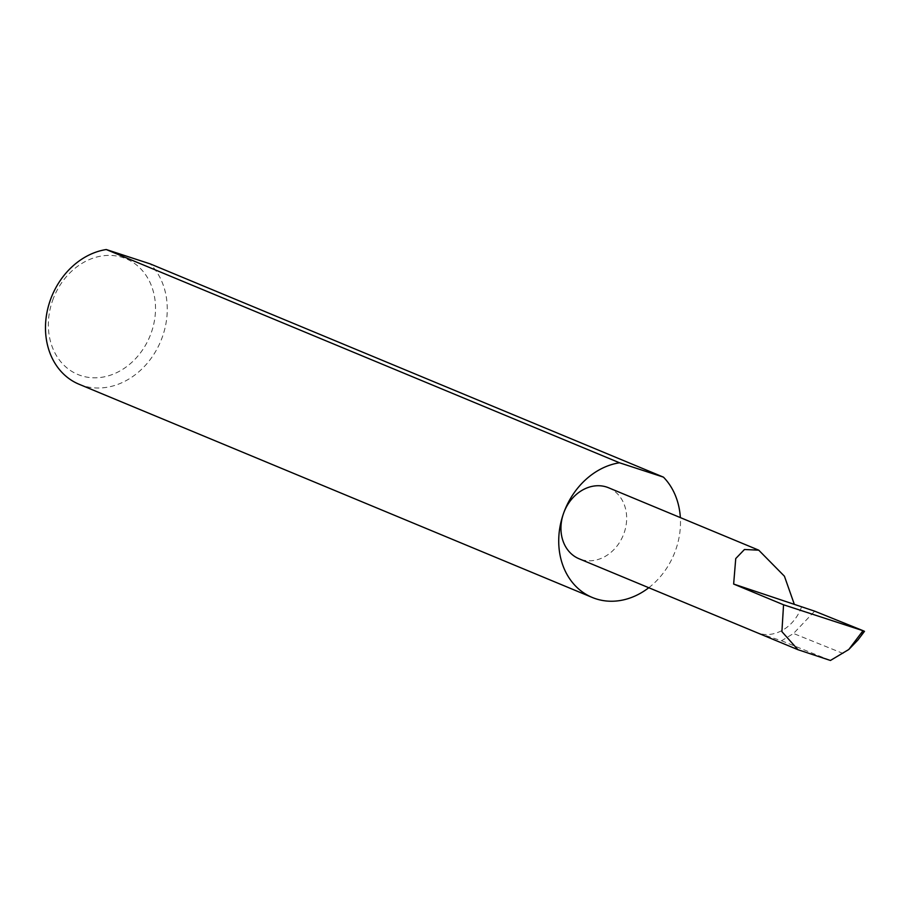 <?xml version="1.0" encoding="UTF-8"?>
<svg xmlns="http://www.w3.org/2000/svg" width="910" height="910" viewBox="0 0 910 910"><rect width="100%" height="100%" fill="white"/><g stroke="black" fill="none" stroke-linecap="round" stroke-linejoin="round"><path stroke-width="0.68" stroke-dasharray="4.55 3.41" d="M608.551 487.76A38.436 31.793 -67.4 0 1 624.055 533.146A38.436 31.793 -67.4 0 1 579.056 558.763M52.598 300.493A62.688 51.847 -67.4 0 1 122.85 257.553A62.688 51.847 -67.4 0 1 151.265 332.73A62.688 51.847 -67.4 0 1 81.024 375.659A62.688 51.847 -67.4 0 1 52.598 300.493M79.034 384.236A71.242 58.922 112.6 0 0 162.435 336.768A71.242 58.922 112.6 0 0 150.207 263.889M648.784 587.723A71.242 58.922 112.6 0 0 675.675 550.004A71.242 58.922 112.6 0 0 680.35 517.597M801.539 606.879A38.436 31.793 -67.4 0 1 758.474 633.212L781.553 640.754L793.531 633.485L814.655 611.167M843.183 653.505L793.531 633.485M781.553 640.754L830.42 660.467M863.795 630.983L857.948 639.969M758.474 633.212L799.935 650.445"/><path stroke-width="1.36" d="M794.146 603.808L784.42 576.212L758.735 550.163L744.46 549.503L735.746 558.558L733.642 584.049L814.655 611.167L863.795 630.983L783.556 604.786L781.906 631.642L797.968 649.706L830.42 660.467L848.78 649.501L862.885 630.857L863.795 630.983M680.35 517.597A71.242 58.922 112.6 0 0 663.447 477.136L150.207 263.889L106.265 249.533L619.505 462.78A71.242 58.922 112.6 0 0 563.552 513.376A38.436 31.793 -67.4 0 1 608.551 487.76L758.735 550.163M106.265 249.533A71.242 58.922 112.6 0 0 50.312 300.141A71.242 58.922 112.6 0 0 79.034 384.236L592.285 597.472A71.242 58.922 112.6 0 0 648.784 587.723M797.968 649.706L579.056 558.763A38.436 31.793 -67.4 0 1 563.552 513.376A71.242 58.922 112.6 0 0 592.285 597.472M864.5 631.312L857.948 639.969L848.78 649.501M783.556 604.786L733.642 584.049M619.505 462.78L663.447 477.136"/></g></svg>
